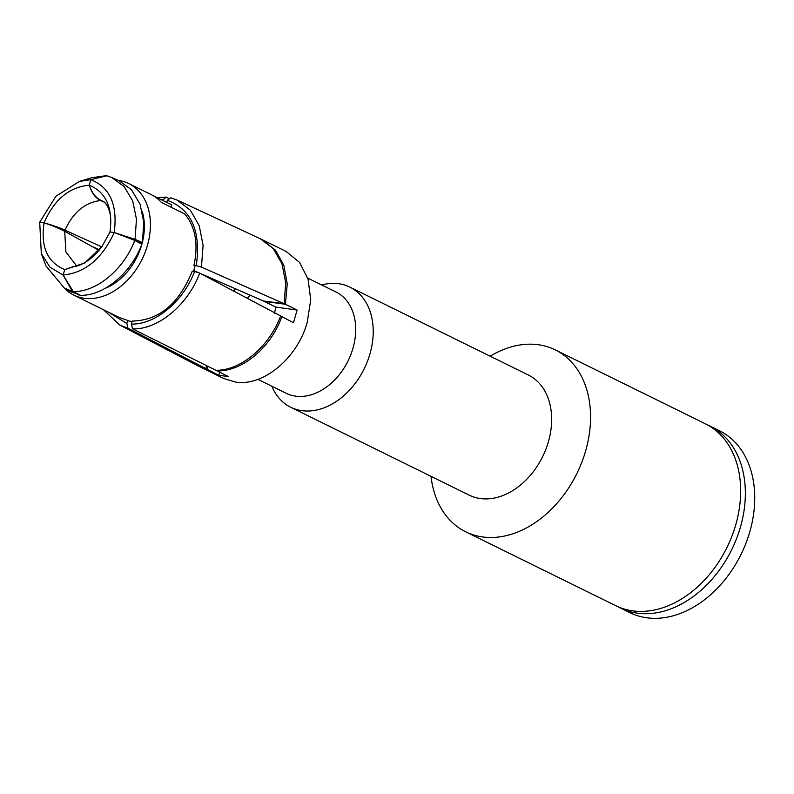<?xml version="1.0" encoding="UTF-8"?>
<svg xmlns="http://www.w3.org/2000/svg" width="794" height="794" viewBox="0 0 794 794"><rect width="100%" height="100%" fill="white"/><g stroke="black" fill="none" stroke-linecap="round" stroke-linejoin="round"><path stroke-width="1.19" d="M250.08 295.169A42.281 30.867 -63.8 0 0 247.242 298.544M274.406 313.511L275.855 307.109L264.134 301.333A34.251 19.979 156.1 0 0 263.32 300.956L200.703 273.632M98.952 250.309L64.681 231.332C59.421 228.464 52.553 225.625 44.077 222.836L39.7 222.191L55.937 196.217L79.44 181.409L90.814 179.672L106.912 175.802L111.676 177.479L124.152 186.58L132.697 200.951L136.459 219.144L135.059 239.351L114.217 232.513C117.8 204.931 109.999 187.315 90.814 179.672L106.535 175.891M101.652 246.855L65.019 230.151C59.639 227.719 52.652 225.278 44.077 222.836C54.161 199.582 69.237 187.037 89.315 185.191L90.814 179.672L89.315 185.191C91.856 192.932 95.935 198.083 101.553 200.654L103.438 201.478M99.409 249.753L91.965 246.438M64.254 288.063A62.17 45.397 -63.8 0 0 73.832 295.12A62.17 45.397 -63.8 0 0 142.027 259.4A62.17 45.397 -63.8 0 0 128.767 183.563A62.17 45.397 -63.8 0 0 118.395 180.407M141.789 244.522A54.518 39.809 116.2 0 1 141.382 245.932L141.243 246.358A54.518 39.809 116.2 0 1 104.907 288.48M142.325 242.547A54.518 39.809 116.2 0 1 142.076 243.5L141.987 243.927A54.518 39.809 116.2 0 1 141.888 244.185M142.305 211.75A54.518 39.809 116.2 0 1 142.642 241.227M138.355 242.319L141.987 243.927M153.56 195.91L171.851 204.921L170.938 207.145M128.767 183.563L151.049 194.54A62.17 45.397 -63.8 0 1 161.42 202.45L184.635 213.894C195.433 226.786 198.54 243.957 193.954 265.375L196.267 265.682C201.15 231.163 191.493 209.368 167.316 200.316L166.75 202.41M167.316 200.316L170.74 197.766L177.092 200.058L190.292 210.142L199.254 225.764L203.095 245.396L201.448 267.102L196.267 265.682M79.301 294.733L71.103 291.845L64.383 288.133L45.983 265.98L41.328 253.614L39.7 222.191L44.077 222.836C40.454 246.745 47.362 262.338 64.79 269.603L84.581 263.042L102.039 246.319L110.029 231.967L114.217 232.513L110.029 231.967C112.986 207.73 106.088 192.138 89.315 185.191C91.588 192.892 95.359 198.004 100.63 200.525L104.61 202.341M162.601 200.366L166.065 197.12L169.42 198.748M162.79 199.681L161.212 199.681M166.065 197.12L157.202 197.706M79.44 181.399L91.776 177.717L106.078 175.682M135.059 239.351L142.394 242.557L143.793 222.35L140.042 204.157L131.496 189.786L119.021 180.685L111.676 177.479M193.954 265.375L195.046 265.861A62.17 45.397 116.2 0 1 193.468 271.33M261.772 239.47L275.538 250.249L283.835 265.325L287.229 283.915L285.403 304.281L201.448 267.102M198.887 272.838L193.716 270.575M142.394 242.557L137.61 241.922M131.357 324.081C155.326 324.736 183.394 301.392 194.58 271.479L192.267 271.181C178.978 303.824 158.979 320.458 132.29 321.074L131.357 324.081L132.648 328.885L228.652 376.644L218.737 375.274L219.63 372.197M194.58 271.479L199.711 273.096L293.443 322.741L297.125 310.047L275.855 307.109M134.752 240.413L114.217 232.513C102.188 258.665 85.147 272.838 63.103 275.042L73.286 291.557L80.452 295.338C103.766 295.904 130.99 273.245 141.918 244.195L134.752 240.413C123.824 269.464 96.59 292.113 73.286 291.557M41.328 253.614L49.982 267.211L63.103 275.042L64.79 269.603L63.103 275.042L72.453 291.438L79.172 295.16M74.646 266.387L64.79 269.603L73.673 266.486C75.539 267.112 90.337 263.003 102.039 246.319M132.161 321.501A62.17 45.397 116.2 0 1 128.807 320.974L127.755 320.448L126.832 323.446L127.963 328.24L218.737 375.274M64.383 288.133L72.453 291.438M216.931 370.867C241.823 371.87 270.754 347.802 281.711 316.965M132.648 328.885C158.066 329.758 187.95 304.896 199.711 273.096M73.832 295.12L119.497 317.6L127.755 320.448M126.832 323.446L108.56 312.221M127.963 328.24L119.735 325.034L103.409 309.68M207.909 366.401L207.006 369.498L197.905 365.796L205.765 368.882L206.728 365.806M262.546 239.848L286.098 251.44L299.546 262.407L308.072 279.16L310.732 299.854L307.248 322.205C297.552 358.154 263.072 386.837 235.332 382.033L223.561 378.45L200.009 366.848M264.134 301.333L285.403 304.281L297.125 310.047M307.744 278.099L336.041 292.033A56.434 41.209 -63.8 0 1 351.653 308.935A56.434 41.209 116.2 0 1 339.951 373.885A56.434 41.209 116.2 0 1 286.177 393.288L257.881 379.353M271.786 386.202A66.954 48.891 -63.8 0 0 272.223 387.214A66.954 48.891 116.2 0 0 290.743 407.262A66.954 48.891 116.2 0 0 354.541 384.246A66.954 48.891 116.2 0 0 368.426 307.179A66.954 48.891 -63.8 0 0 349.906 287.13A66.954 48.891 -63.8 0 0 321.649 284.947M349.906 287.13L528.347 375.006A66.954 48.891 -63.8 0 1 546.858 395.055A66.954 48.891 116.2 0 1 532.982 472.112A66.954 48.891 116.2 0 1 469.185 495.138L290.743 407.262M431.013 476.34A101.394 74.031 -63.8 0 0 437.623 501.431A101.394 74.031 116.2 0 0 465.671 531.791A101.394 74.031 116.2 0 0 562.281 496.935A101.394 74.031 116.2 0 0 583.302 380.237A101.394 74.031 -63.8 0 0 555.254 349.876A101.394 74.031 -63.8 0 0 490.166 356.208M555.254 349.876L705.36 423.788A101.394 74.031 116.2 0 1 733.398 454.148A101.394 74.031 116.2 0 1 712.377 570.846A101.394 74.031 116.2 0 1 615.767 605.703L465.671 531.791M707.672 424.998A101.394 74.031 116.2 0 1 710.044 426.1A101.394 74.031 116.2 0 1 738.092 456.461A101.394 74.031 116.2 0 1 717.071 573.159A101.394 74.031 116.2 0 1 620.461 608.015A101.394 74.031 116.2 0 1 618.139 606.805M710.044 426.1L719.424 430.715A101.394 74.031 -63.8 0 1 747.472 461.076A101.394 74.031 116.2 0 1 726.45 577.774A101.394 74.031 116.2 0 1 629.841 612.64L620.461 608.015M233.505 291.19A42.281 30.867 116.2 0 1 235.49 288.808M210.618 278.932L211.214 278.218M209.715 278.446L210.251 277.791M65.019 230.151C73.147 212.256 85.018 202.381 100.63 200.525M263.181 240.165L260.343 238.776L273.245 248.591L281.949 263.707L285.701 282.704L284.143 303.685L263.32 300.956M64.681 231.332L65.912 251.956L76.651 266.02M215.64 370.252C240.165 371.026 269.077 346.978 280.471 316.32M109.989 232.106C112.043 214.886 109.443 211.919 108.103 207.542C106.336 203.909 104.57 201.785 102.813 201.16L101.553 200.654M119.735 325.034L197.905 365.796M177.092 200.058L260.432 238.825"/></g></svg>
